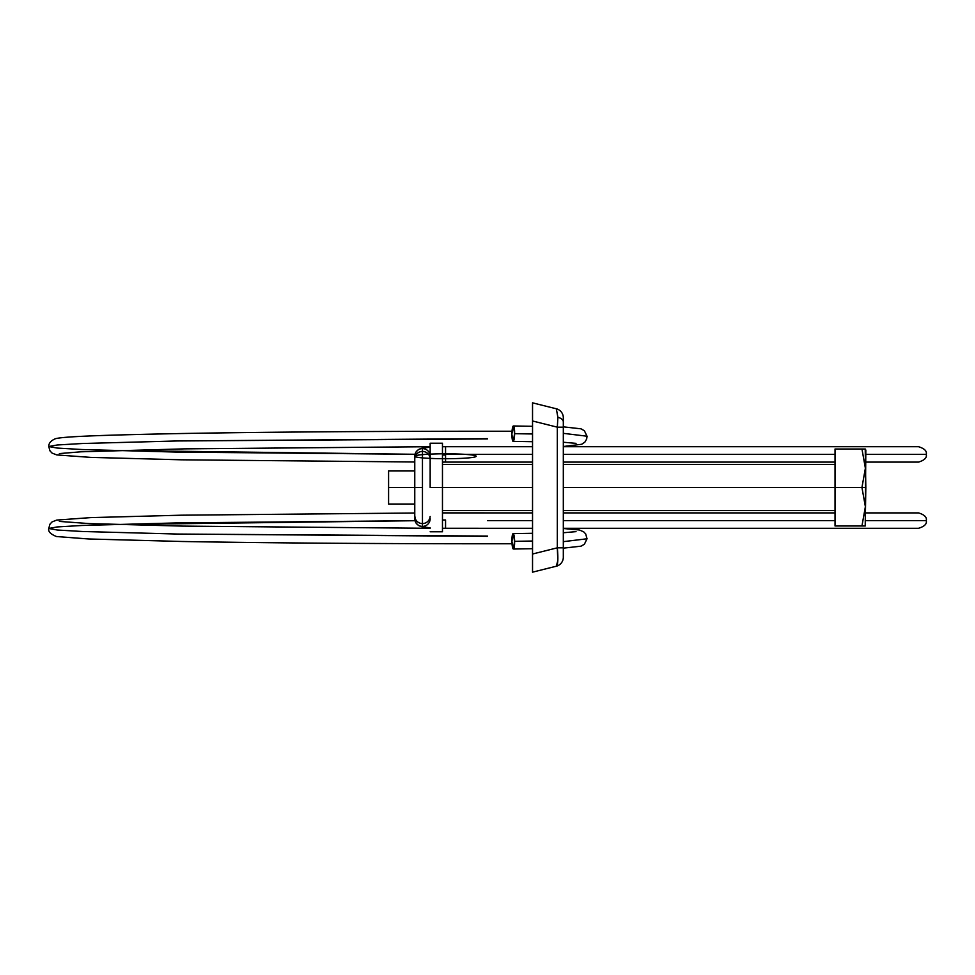 <?xml version="1.0" encoding="UTF-8"?>
<svg xmlns="http://www.w3.org/2000/svg" width="975" height="975" viewBox="0 0 975 975"><rect width="100%" height="100%" fill="white"/><g stroke="black" fill="none" stroke-linecap="round" stroke-linejoin="round"><path stroke-width="1.46" d="M445.551 453.789A30.786 2.474 180 0 1 472.217 457.482A30.786 2.474 180 0 1 418.884 457.482A30.786 2.474 180 0 1 445.551 453.789L445.551 446.708L445.551 454.399L487.5 454.399C487.5 444.478 487.5 444.478 487.5 454.399L532.533 454.399L487.5 454.399C487.5 444.478 487.5 444.478 487.5 454.399L487.5 454.399C487.5 464.332 487.5 464.332 487.5 454.399L445.551 454.399L445.551 446.708L445.551 455.02A15.393 1.231 -0 0 0 442.467 455.045A15.393 1.231 180 0 1 445.551 455.02L445.551 446.708L532.533 446.708M430.158 527.841L421.078 526.61L418.409 525.415L416.057 523.075L414.765 515.897A7.703 7.678 -0 0 0 422.455 523.575L422.455 487.5L414.765 487.5L422.455 487.5L422.455 451.425A7.703 7.678 180 0 0 414.765 459.103A7.703 7.678 -0 0 1 422.455 451.425A7.703 7.678 -0 0 1 430.133 458.494A7.703 7.678 180 0 0 422.455 451.425L422.455 523.575A7.703 7.678 -0 0 0 430.133 516.506A7.703 7.678 180 0 1 422.455 523.575L422.455 526.415A7.703 7.678 -0 0 0 430.158 518.749A7.703 7.678 180 0 1 422.455 526.415A7.703 7.678 180 0 1 414.765 518.749A7.703 7.678 -0 0 0 422.455 526.415L422.455 523.575A7.703 7.678 180 0 1 414.765 515.897L414.765 487.5L388.586 487.5L414.765 487.5L414.765 456.251A7.703 7.678 -0 0 1 422.455 448.585A7.703 7.678 -0 0 1 430.158 456.251A7.703 7.678 180 0 0 422.455 448.585L422.455 451.425L422.455 448.585A7.703 7.678 180 0 0 414.765 456.251L416.057 451.925L418.409 449.585L421.078 448.39L430.158 447.159M865.824 512.899L918.547 512.899C924.532 514.763 927.091 517.335 926.25 520.601L865.824 520.601L926.25 520.601C927.091 523.867 924.532 526.439 918.547 528.292L563.318 528.292M835.039 520.601L563.318 520.601L835.039 520.601M532.533 520.601L487.5 520.601C487.5 530.522 487.5 530.522 487.5 520.601C487.5 510.668 487.5 510.668 487.5 520.601L487.5 520.601C487.5 530.522 487.5 530.522 487.5 520.601L532.533 520.601M442.467 462.053L445.551 462.065L445.551 454.399L445.551 462.101L442.467 462.113M442.467 519.955A15.393 1.231 180 0 0 445.551 519.98L445.551 528.292L445.551 519.98A15.393 1.231 0 0 1 442.467 519.955M563.318 454.399L835.039 454.399L563.318 454.399M865.824 454.399L926.25 454.399L865.824 454.399M487.5 536.067L177.304 534.044L82.192 531.485L57.233 530.01L48.75 528.474L57.208 526.939L82.144 525.464L177.255 522.905L415.009 520.711L115.952 524.55L415.009 520.711L177.255 522.905L82.144 525.464L57.208 526.939L48.75 528.474L57.233 530.01L82.192 531.485L177.304 534.044L487.5 536.347M563.318 548.157L581.051 546.171L584.391 544.245L587.023 538.785L563.318 541.661L587.023 538.785L585.695 533.922L583.708 531.85L579.394 529.998L563.318 528.499M511.924 541.32A7.703 1.341 89 0 1 511.924 540.162A7.703 1.341 89 0 1 513.082 533.63A7.703 1.341 89 0 1 514.605 541.32L532.533 541.028L514.605 541.32L513.386 549.023L511.924 541.32L513.24 533.642L514.605 541.32A7.703 1.341 89 0 1 513.386 549.023A7.703 1.341 89 0 1 511.924 541.32M430.158 487.5L532.533 487.5L442.467 487.5L442.467 443.235L442.467 487.5L430.158 487.5L430.158 443.235L430.158 487.5M511.924 433.68A7.703 1.341 91 0 1 513.386 425.977A7.703 1.341 91 0 1 514.605 433.68L532.533 433.972L514.605 433.68L513.386 425.977L511.924 433.68A7.703 1.341 -89 0 0 511.924 434.838L513.24 441.358L514.605 433.68A7.703 1.341 91 0 1 513.082 441.37A7.703 1.341 91 0 1 511.924 434.838A7.703 1.341 91 0 1 511.924 433.68M563.318 433.339L587.023 436.215L563.318 433.339M415.009 454.289L115.952 450.45L415.009 454.289L177.255 452.095L82.144 449.536L57.208 448.061L48.75 446.526L57.233 444.99L82.192 443.515L177.304 440.956L487.5 438.933M512.033 431.23L487.5 431.23C370.098 431.267 269.039 432.01 184.324 433.473C101.034 435.069 63.253 436.568 55.478 438.701C50.919 440.615 48.677 443.223 48.75 446.526L57.233 444.99L82.192 443.515L177.304 440.956L487.5 438.653M487.5 454.399C487.5 464.332 487.5 464.332 487.5 454.399M487.5 520.601C487.5 510.668 487.5 510.668 487.5 520.601M556.323 408.781L557.883 417.288A9.238 5.119 0 0 1 563.318 421.968L563.318 417.739A9.238 9.238 0 0 0 556.323 408.781L532.533 402.833L532.533 404.978L532.533 402.833L556.323 408.781A9.238 9.238 0 0 1 563.318 417.739L563.318 557.261L563.318 547.828L557.322 547.828L557.322 427.172L532.533 420.981L532.533 554.019L557.322 547.828L532.533 554.019L532.533 404.978L532.533 420.981L557.322 427.172L557.883 417.288L556.323 408.781M532.533 572.167L556.323 566.219L532.533 572.167L532.533 554.019L532.533 567.706M532.545 560.259L532.533 555.616M532.533 408.915L532.533 407.294M532.533 566.085L532.533 564.05M556.323 566.219L557.81 560.625L557.322 547.828C558.285 558.712 557.944 564.842 556.323 566.219A9.238 9.238 0 0 0 563.318 557.261A9.238 9.238 0 0 1 556.323 566.219M532.533 419.189L532.533 414.728M532.533 555.811L532.533 554.641M557.322 547.828L563.318 547.828L563.318 427.172L557.322 427.172L557.322 547.828M563.318 421.968A9.238 5.119 180 0 0 557.883 417.288L557.322 427.172L563.318 427.172L563.318 421.968M563.318 487.5L835.039 487.5L563.318 487.5M388.586 470.949L388.586 487.5L388.586 470.949L414.765 470.949M861.949 487.5L865.386 506.707L861.949 525.988L865.227 525.988L865.824 487.5L861.949 487.5L865.824 487.5L865.227 449.012L861.949 449.012L865.386 468.219L861.949 487.5L835.039 487.5L835.039 525.988L861.949 525.988L865.386 506.707L861.949 487.5L865.386 468.219L861.949 449.012L835.039 449.012L835.039 487.5L861.949 487.5M388.586 504.051L388.586 487.5L388.586 504.051L414.765 504.051M442.467 531.765L442.467 487.5L442.467 531.765L430.158 531.765M835.039 449.012L865.227 449.012L865.824 450.072L865.227 525.988L835.039 525.988L835.039 449.012M442.467 528.279L532.533 528.292M442.467 512.887L532.533 512.899M563.318 446.708L918.547 446.708C924.532 448.561 927.091 451.133 926.25 454.399C927.091 457.665 924.532 460.237 918.547 462.101L865.824 462.101M512.033 543.77L487.5 543.77C368.94 543.733 267.15 542.977 182.154 541.491L88.701 538.98L56.489 536.53C50.603 534.19 48.019 531.497 48.75 528.474L49.969 524.136L52.041 521.93L56.757 520.077L90.663 517.615L180.936 515.202L414.765 513.008M59.377 521.418L89.334 523.599L182.41 526.098L430.158 528.304M442.467 528.328L532.533 528.377M563.318 532.752L576.018 531.643M513.167 533.63L532.533 533.301M442.467 446.721L445.551 446.708M532.533 426.307L513.386 425.977M576.018 443.357L563.318 442.248M563.318 426.843L581.051 428.829L584.391 430.755L587.023 436.215L586.658 439.055L584.89 442.102L581.709 444.271L563.318 446.501M48.75 446.526L49.969 450.864L52.041 453.07L56.757 454.923L90.663 457.385L180.936 459.798L414.765 461.992M532.533 446.623L442.467 446.672M430.158 446.696L184.58 448.866L80.888 451.803L59.377 453.582M445.551 462.101L532.533 462.101M563.318 462.101L835.039 462.101M487.5 446.708L444.649 446.66M513.167 441.37L532.533 441.699M532.533 548.693L513.386 549.023M487.5 528.292L444.649 528.34M563.318 512.899L835.039 512.899M835.039 464.405L563.318 464.405M532.533 464.405L442.467 464.405M442.467 443.235L430.158 443.235M835.039 510.595L563.318 510.595M532.533 510.595L442.467 510.595"/></g></svg>
